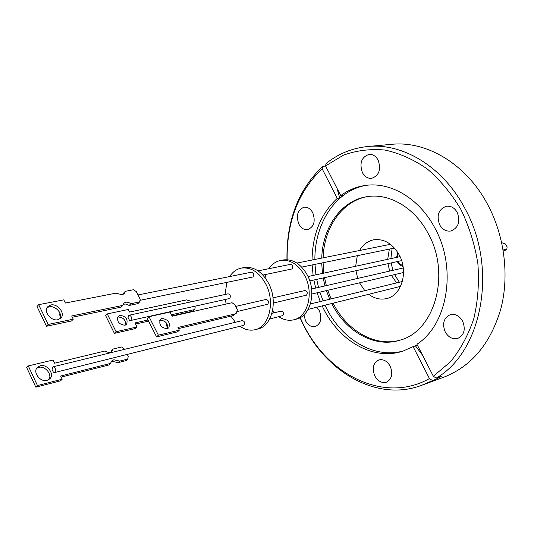 <?xml version="1.0" encoding="UTF-8"?>
<svg xmlns="http://www.w3.org/2000/svg" width="534" height="534" viewBox="0 0 534 534"><rect width="100%" height="100%" fill="white"/><g stroke="black" fill="none" stroke-linecap="round" stroke-linejoin="round"><path stroke-width="0.8" d="M402.916 265.692L399.779 263.976L397.977 261.426M397.076 257.295L398.204 253.103M367.639 146.53C402.689 142.772 442.666 166.475 464.627 207.92C498.429 267.688 482.222 351.899 436.165 378.125L433.334 376.243L450.462 361.805C460.455 349.556 468.245 335.125 473.845 318.504C477.943 300.969 479.292 282.68 477.877 263.636C474.839 244.659 469.212 226.663 461.002 209.648C451.49 193.682 440.263 180.132 427.307 168.998C413.71 159.559 399.612 153.245 385.021 150.054C370.509 148.712 356.659 150.414 343.482 155.147L325.54 165.934L326.08 163.511C338.289 153.765 352.146 148.105 367.639 146.53L391.562 144.334C426.332 140.622 465.795 163.651 487.355 203.941C504.543 235.674 509.569 275.691 500.785 309.099C490.432 343.662 471.495 366.344 443.968 377.124L421.413 385.394C377.017 402.069 325.847 372.211 302.678 323.424L300.028 317.723M316.809 307.237L319.352 310.775C322.182 318.571 320.821 323.844 315.267 326.574C311.295 327.282 308.031 325.319 305.475 320.674L303.966 314.886M312.764 212.766C315.714 221.35 314.005 226.97 307.631 229.62C303.993 229.994 301.056 228.131 298.806 224.033C295.863 215.409 297.625 209.795 304.1 207.199C307.651 206.892 310.541 208.747 312.764 212.766M378.085 160.033C381.289 169.458 379.147 175.566 371.644 178.349C367.793 178.623 364.722 176.727 362.432 172.669C359.228 163.177 361.445 157.083 369.081 154.373C372.825 154.179 375.823 156.068 378.085 160.033M457.204 212.358C460.582 221.637 458.452 227.851 450.803 231.008C446.157 231.629 442.452 229.58 439.682 224.867C436.305 215.502 438.534 209.288 446.357 206.224C450.863 205.723 454.481 207.766 457.204 212.358M462.604 321.134C465.808 329.338 464.22 335.092 457.845 338.396C452.692 339.584 448.493 337.441 445.236 331.968C442.032 323.671 443.701 317.91 450.242 314.686C455.268 313.625 459.387 315.774 462.604 321.134M390.227 366.271C393.151 373.887 391.869 379.2 386.382 382.204C381.717 383.332 377.858 381.223 374.801 375.896C371.878 368.22 373.219 362.906 378.826 359.949C383.392 358.928 387.197 361.031 390.227 366.271M286.965 259.678C286.344 220.849 298.259 189.744 322.69 166.361L325.6 166.047M300.175 317.65L302.564 322.756C327.062 374.928 384.473 404.084 429.443 378.559L413.109 346.626L415.452 345.872L422.534 355.177M436.165 378.125L441.438 376.203L437.546 378.499L421.413 385.394M432.266 380.428L429.443 378.559M325.54 165.934L340.745 195.598C348.215 190.071 356.498 186.673 365.59 185.411C390.728 181.673 419.564 198.608 434.976 228.232C457.284 268.462 447.579 324.812 416.927 344.223L433.334 376.243M417.228 344.817L415.452 345.872M413.109 346.626L402.896 351.138C373.326 360.984 339.183 341.139 323.203 308.018L322.182 305.895M324.986 305.194L326.014 307.31C341.727 339.798 374.988 359.536 404.251 350.684M329.712 299.24L326.381 290.609M324.972 285.93L323.163 277.96M322.463 273.428L321.688 263.002M321.742 258.096C322.583 227.043 341.62 200.07 367.552 196.599C389.586 193.054 414.878 207.853 428.281 233.732C451.083 274.469 434.522 331.487 399.879 340.191C374.728 348.241 345.692 331.634 331.748 303.512M367.005 185.238C336.327 189.837 314.606 222.805 314.88 259.471M314.98 264.377L315.948 274.836M316.702 279.389L318.518 287.412M319.886 292.131L323.077 300.862M333.116 303.172C346.933 330.987 375.542 347.554 400.54 339.978M359.529 282.833L364.795 290.676M368.72 294.301C374.508 298.593 380.522 300.008 386.776 298.539C401.541 295.442 408.583 271.886 399.305 255.072C392.65 243.564 384.066 238.491 373.566 239.839C367.612 241.108 362.94 244.665 359.549 250.513M268.862 268.702C271.879 264.21 275.751 261.466 280.463 260.479L283.107 259.965C292.986 258.716 301.163 263.943 307.624 275.637C316.622 292.699 310.307 316.302 296.423 319.125L293.82 319.793C288.76 320.987 283.761 319.959 278.815 316.695M265.078 277.673L266.032 274.436M280.463 260.479C290.356 259.23 298.533 264.47 305.007 276.198C314.019 293.306 307.711 316.969 293.82 319.793M269.69 318.972L282.766 315.614C283.995 313.271 283.454 311.769 281.144 311.102L271.933 313.351M262.908 275.077L292.045 268.942C293.306 266.593 292.792 265.064 290.489 264.363L258.055 270.872M273.321 303.058L306.543 295.142C307.838 292.752 307.29 291.217 304.907 290.536L273.001 297.859M229.673 276.559C232.67 271.926 236.542 269.109 241.281 268.108L244.125 267.554C254.057 266.326 262.321 271.793 268.916 283.968C278.101 301.73 271.899 326.161 257.949 328.964L255.139 329.685C250.059 330.886 245.026 329.778 240.033 326.361M226.149 304.04L225.361 299.574M225.028 294.494L226.87 282.486M241.281 268.108C251.214 266.88 259.484 272.367 266.092 284.575C275.29 302.391 269.096 326.881 255.139 329.685M52.699 367.025L53.153 366.785C55.496 367.719 56.11 369.568 55.002 372.325L53.4 372.231L52.052 369.388L52.699 367.025M54.555 372.558L243.991 325.266C245.213 322.856 244.659 321.294 242.329 320.58L53.153 366.785M140.135 300.308L252.989 276.966C254.244 274.536 253.71 272.947 251.394 272.207L137.999 294.942M237.31 311.502L267.774 304.233C269.056 301.763 268.495 300.168 266.092 299.44L235.674 306.423M128.674 315.481L129.188 315.22C131.457 316.055 132.018 317.75 130.87 320.307L129.535 320.447L127.986 317.336L128.674 315.481M130.363 320.567L229.707 298.479C230.902 296.103 230.374 294.554 228.125 293.827L129.188 315.22M127.292 354.442L128.253 356.385L127.699 359.062L119.656 361.097L113.869 359.749L111.713 360.964L110.505 363.414L108.856 364.989L61.163 377.104M127.699 359.062L126.037 360.624L118.007 362.666L112.22 361.318L111.112 361.752M47.112 380.382L49.962 378.706C54.775 374 47.045 363.721 40.224 365.75L37.233 367.505C32.494 372.251 40.35 382.504 47.112 380.382M48.901 379.601C52.572 374.528 44.983 365.503 38.628 367.392L36.699 368.233M121.966 294.735L116.038 293.133L65.382 303.032L63.826 299.834L38.662 304.68L48.153 324.445L73.251 319.185L71.683 315.961L122.9 305.375L123.788 303.345C125.677 301.683 128.033 301.803 130.87 303.726L139.661 301.904L140.202 299.287L136.33 291.657L133.493 289.728L125.336 291.317L124.349 293.426L121.966 294.735M47.032 307.664L49.168 306.796C55.402 305.248 63.092 313.892 59.941 318.905M50.817 304.981C57.559 303.299 65.468 313.291 61.05 317.924L57.939 319.712C51.257 321.495 43.221 311.516 47.573 306.843L50.817 304.981M159.666 320.32L160.16 320.166C165.527 320.647 168.016 323.457 167.629 328.584M161.962 318.444C168.17 319.445 170.453 322.576 168.797 327.836L167.195 328.717C160.994 327.756 158.698 324.639 160.3 319.352L161.962 318.444M124.843 325.246L126.571 324.292C128.16 319.225 125.944 316.241 119.923 315.34L118.134 316.335C116.599 321.415 118.835 324.385 124.843 325.246M125.49 325.039C125.917 320.12 123.508 317.443 118.261 317.002L117.553 317.229M124.749 349.296L121.725 346.96L113.028 349.062L111.392 350.644L110.985 351.993M194.81 306.322L195.197 307.077L194.776 309.54L193.074 311.115L172.008 315.854M148.585 321.121L135.549 324.051M148.025 320.006L134.989 322.923L137.004 326.955L135.316 328.584L114.396 333.37L105.625 315.587L107.274 313.912L128.267 309.48L129.562 312.07L186.613 299.881L192.073 301.623M234.793 314.019L236.348 313.198L237.396 309.673L234.686 304.567L232.01 302.718L172.182 316.195L170.052 312.043L149.019 316.695L158.384 335.172L179.344 330.166L177.956 327.455L234.793 314.019L232.957 315.661L236.202 313.331M110.505 363.414L60.649 376.036L62.171 379.233L60.549 380.835L35.851 387.183L26.7 367.592L28.282 365.937L53.046 360.023L54.555 363.193L105.145 350.965C107.855 352.76 110.151 352.854 112.033 351.245L113.028 349.062M194.776 309.54L171.447 314.76M137.004 326.955L116.072 331.721L114.396 333.37M116.072 331.721L107.274 313.912M158.384 335.172L156.569 336.887L147.23 318.438L149.019 316.695M156.569 336.887L177.515 331.854L179.344 330.166M178.53 328.584L232.957 315.661M123.247 294.287L123.648 293.059L125.336 291.317M48.153 324.445L46.491 326.247L37.026 306.516L38.662 304.68M46.491 326.247L71.569 320.961L73.251 319.185M72.317 317.263L121.198 307.103L122.9 305.375M123.2 304.267L126.084 304.006L129.161 305.448L130.87 303.726M129.161 305.448L137.952 303.619L139.661 301.904M119.656 361.097L118.007 362.666M62.171 379.233L37.46 385.555L35.851 387.183M37.46 385.555L28.282 365.937M167.916 327.536L166.361 325.633L166.428 322.983M60.602 316.375L59.127 314.352L59.12 311.589M235.401 322.276L230.902 316.148M274.242 312.791L272.547 310.848M501.726 242.676L505.358 244.005L507.146 246.922L506.839 249.058L503.148 250.025M506.839 249.058L505.111 250.373L503.288 250.907M357.286 255.686L355.671 266.246M355.944 270.711L357.707 278.414M368.246 196.499C342.654 200.337 323.978 227.097 323.123 257.822M323.07 262.715L323.844 273.128M324.545 277.653L326.347 285.61M327.756 290.282L331.087 298.906M312.05 260.038C312.483 234.086 320.894 213.533 337.281 198.374L339.744 198.027L343.208 195.25L340.745 195.598M339.744 198.027L337.067 188.435M437.132 377.778L437.546 378.499M320.267 301.55L317.076 292.792M315.694 288.06L313.872 280.01M313.124 275.444L312.143 264.957M337.281 198.374L322.142 168.784C298.332 191.519 286.665 221.824 287.132 259.684M322.69 166.361L322.142 168.784M391.422 275.35L396.595 282.907M389.353 249.098L387.697 259.324M387.944 263.642L389.646 271.085M506.419 249.258L504.683 250.573M399.372 282.232L394.566 274.609M392.87 270.344L391.175 262.928M390.861 258.636L392.11 248.53M397.79 252.435L396.568 257.401M397.47 261.54C397.897 263.529 399.766 265.244 403.083 266.68M296.924 263.075L390.454 244.318M310.421 303.953L402.349 281.505M311.582 289.001L403.263 267.961M308.058 276.539L400.073 256.647M49.629 379.04L49.962 378.706M61.05 317.924L60.716 318.284M309.787 280.911L401.635 260.619M311.869 294.014L403.53 272.507M308.158 309.386L400.56 286.371M301.723 267.1L394.479 248.043"/></g></svg>
